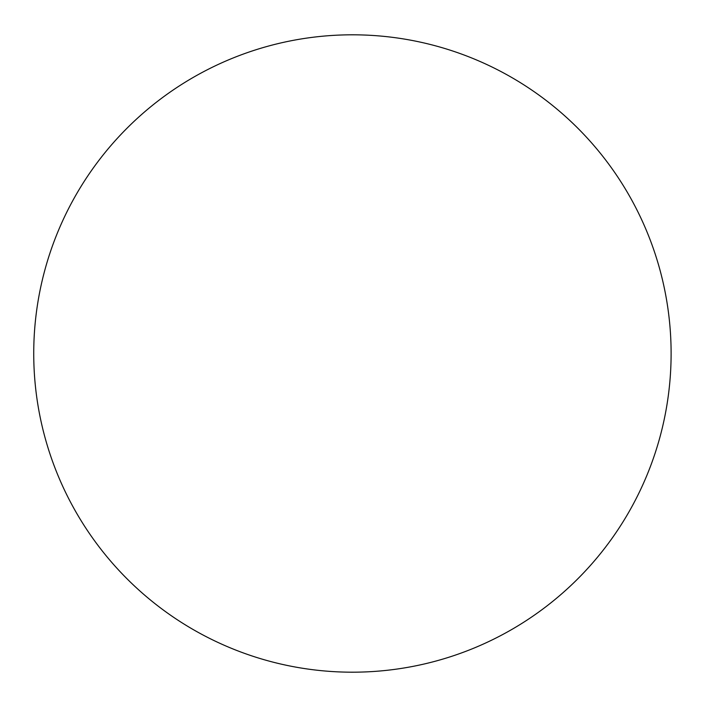<?xml version="1.0" encoding="UTF-8"?>
<svg xmlns="http://www.w3.org/2000/svg" width="707" height="707" viewBox="0 0 707 707"><rect width="100%" height="100%" fill="white"/><g stroke="black" fill="none" stroke-linecap="round" stroke-linejoin="round"><path stroke-width="1.06" d="M671.111 353.5A318.689 318.689 0 0 0 193.082 77.505A318.689 318.689 0 0 0 193.082 629.495A318.689 318.689 0 0 0 671.111 353.5"/></g></svg>
